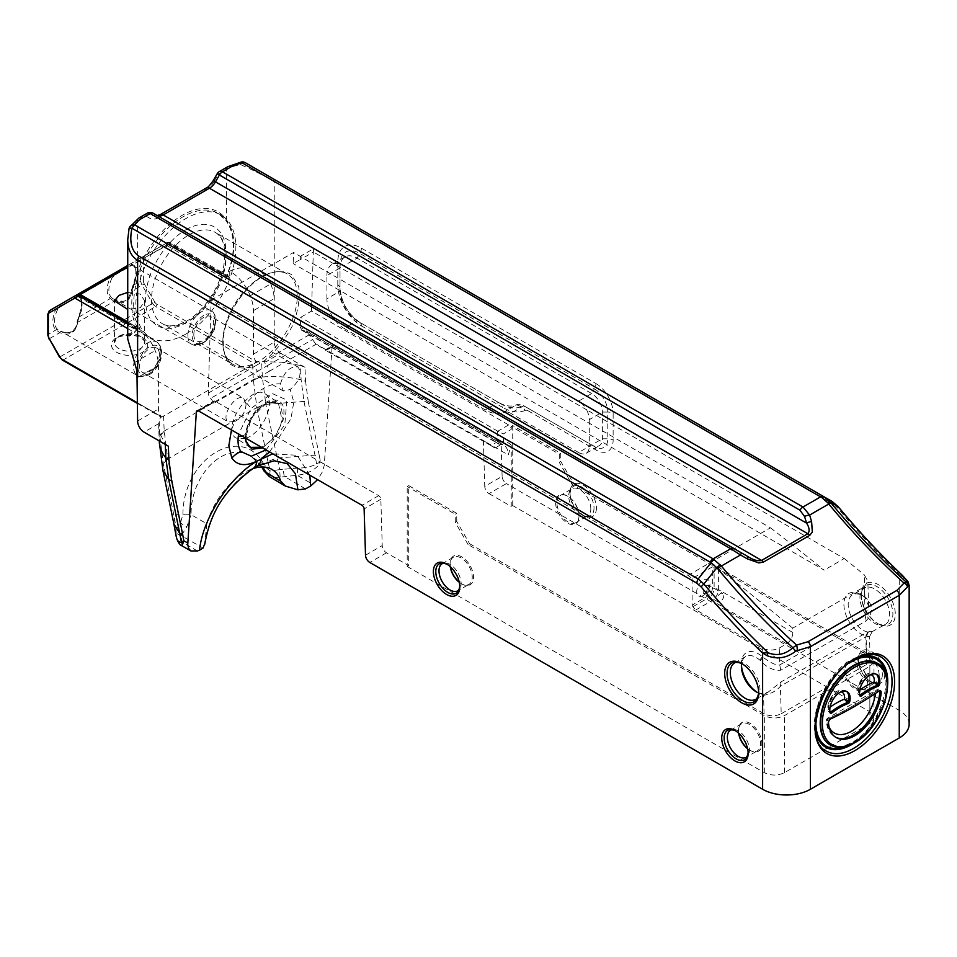 <?xml version="1.0" encoding="UTF-8"?>
<svg xmlns="http://www.w3.org/2000/svg" width="957" height="957" viewBox="0 0 957 957"><rect width="100%" height="100%" fill="white"/><g stroke="black" fill="none" stroke-linecap="round" stroke-linejoin="round"><path stroke-width="0.72" stroke-dasharray="4.79 3.59" d="M280.497 383.853C284.121 371.818 289.923 366.184 297.914 366.926C302.316 373.374 299.744 380.91 290.186 389.535L283.428 391.018L280.497 383.853C269.718 383.243 258.426 389.643 246.631 403.041L246.021 404.416C245.542 412.192 241.798 417.898 234.8 421.511L231.45 429.932M266.022 449.886L284.779 424.884L286.861 400.086L271.944 393.411L251.117 408.328L238.652 434.095M127.724 292.423L140.272 294.074L144.698 300.917L140.272 307.747L127.724 309.41M57.564 309.625A19.427 11.221 120 0 0 57.564 329.387L60.865 331.266C70.579 334.794 76.213 331.541 77.768 321.516L79.06 316.97A19.427 11.221 120 0 0 82.051 305.367A19.427 11.221 120 0 0 79.06 297.22L77.768 296.491L60.865 306.252L57.564 309.625L56.044 308.908L48.376 313.322L48.376 334.316A6.041 3.493 -120 0 0 49.632 338.527L60.159 356.77A6.041 3.493 -120 0 0 63.186 359.964L161.996 417.013L160.932 416.391L161.996 417.013L254.466 363.624L255.962 361.531L281.657 362.201L300.474 365.478L301.108 379.797L303.979 401.438L314.973 455.125L319.327 455.771L308.321 402L303.979 401.438L265.819 404.344L262.326 376.998C275.807 375.922 288.739 376.855 301.108 379.797L305.57 381.341L304.948 367.285L300.474 365.478M245.997 441.141L247.109 426.87L255.531 411.761L267.649 402.299L278.296 402.538L282.064 420.147C278.834 431.655 272.661 440.34 263.534 446.201L261.464 447.254M262.553 447.888L275.221 436.727L283.057 420.338L280.903 403.734L267.182 402.49L251.703 417.491L245.47 438.031M245.303 437.923L245.303 434.562C248.341 417.443 256.775 405.959 270.616 400.086C281.813 398.591 285.964 405.337 283.057 420.338L282.064 420.147M245.734 438.497L236.08 438.115C220.242 429.167 250.854 382.872 265.292 393.949C275.748 399.667 264.993 428.521 249.322 436.811L246.069 438.378M185.837 334.065A70.722 40.84 -60 0 1 150.476 337.57A70.722 40.84 -60 0 1 150.476 255.902A70.722 40.84 -60 0 1 221.199 215.062A70.722 40.84 -60 0 1 232.049 271.74A70.722 40.84 -60 0 1 185.837 334.065M287.232 273.941L215.205 232.348C223.615 237.324 226.438 248.676 223.675 266.417C217.945 294.05 197.034 317.533 182.943 322.868C174.425 326.516 167.583 326.804 162.451 323.729A52.755 30.457 120 0 0 203.111 309.601A52.755 30.457 120 0 0 226.139 256.5A52.755 30.457 120 0 0 215.205 232.348A52.755 30.457 120 0 0 188.828 234.967A52.755 30.457 120 0 0 154.364 281.454A52.755 30.457 120 0 0 162.451 323.729L232.575 364.21C218.866 356.542 219.751 328.49 234.477 304.398C248.999 280.186 273.738 265.902 287.232 273.941L287.291 273.965C294.11 278.212 297.412 286.059 297.208 297.543C296.909 319.901 278.487 350.334 258.557 361.375C248.341 367.093 239.681 368.038 232.587 364.222C223.412 356.686 220.696 345.633 224.428 331.062C227.85 316.181 235.015 302.579 245.925 290.282C252.839 282.793 259.933 277.482 267.206 274.336C275.329 271.034 282.028 270.915 287.291 273.977M723.743 595.649A4.833 2.787 -60 0 1 721.626 600.518A4.833 2.787 -60 0 1 717.906 601.809A4.833 2.787 -60 0 1 717.906 596.223A4.833 2.787 -60 0 1 722.738 593.436A4.833 2.787 -60 0 1 723.743 595.649M692.114 578.554L692.114 605.135L708.072 595.924A6.041 3.493 120 0 0 712.343 588.519L712.343 566.867L692.114 578.554A2525.906 1458.336 -120 0 0 688.035 575.408L211.126 300.067L208.267 393.112A4.833 2.787 60 0 0 210.624 398.375A4.833 2.787 -120 0 1 212.98 403.782L269.18 371.328A4.833 2.787 -120 0 0 266.836 365.921L257.589 371.256A4.833 2.787 60 0 1 259.945 376.663M508.657 424.944L497.831 431.2L503.358 433.928L511.229 429.394A3.625 2.093 60 0 0 508.657 424.944L311.492 311.109L300.63 317.377L300.319 327.402L301.467 330.105L306.551 331.313L315.463 343.635L325.787 350.418L332.079 346.793L324.279 465.21L322.342 471.968L317.616 479.672M309.506 334.663L264.467 360.669A4.833 2.787 -120 0 0 266.836 365.921L312.903 339.328M208.267 393.112L255.232 366.005C244.226 369.569 235.255 368.457 228.316 362.679C223.364 354.329 222.06 343.228 224.428 329.387C230.649 307.891 245.506 287.124 262.529 276.083C273.81 270.867 283.428 270.329 291.395 274.48L298.68 286.514C300.259 298.082 298.213 311.109 292.555 325.595C285.019 339.723 275.652 351.422 264.467 360.669L255.232 366.005A4.833 2.787 -120 0 0 257.589 371.256L210.624 398.375M692.114 605.135L693 606.678A6.041 3.493 -120 0 0 696.026 609.872L762.143 648.045C767.849 650.736 773.555 650.736 779.249 648.045L786.666 643.774C790.542 641.07 792.599 637.326 792.851 632.529L792.719 628.151L864.315 586.808L867.832 581.09L864.255 574.786L864.925 597.515A24.033 13.877 -120 0 0 860.917 594.644A24.033 13.877 -120 0 0 844.122 607.587A24.033 13.877 -120 0 0 866.073 635.95L869.482 636.692L870.164 659.385L866.623 654.564L572.107 484.529L559.271 462.303L560.778 461.441L560.778 453.307L512.725 425.566L511.229 426.427L559.271 454.168L559.271 462.303M758.602 693A21.018 12.13 -120 0 0 760.755 693.646L768.471 691.899L781.103 681.886L866.528 632.577C869.769 631.273 871.54 631.034 871.803 631.823C872.509 632.421 871.289 632.505 868.131 632.098L866.695 636.082C870.439 636.465 870.14 636.74 865.81 636.919L780.386 686.229C776.964 690.547 771.581 693.55 764.224 695.249L763.542 695.141A24.033 13.877 60 0 1 758.387 693.083A24.033 13.877 60 0 1 757.286 692.413M741.436 664.948A24.033 13.877 60 0 1 741.4 663.656A24.033 13.877 60 0 1 762.406 656.705L763.1 657.28C770.672 662.974 776.223 665.522 779.752 664.924L865.176 615.602L868.573 605.937L864.925 597.515L867.138 598.903C873.095 606.188 872.772 613.509 866.181 620.878L780.756 670.187C773.555 670.785 766.76 667.579 760.348 660.569L759.762 660.055A21.018 12.13 -120 0 0 745.742 656.502A21.018 12.13 -120 0 0 741.579 663.512M781.103 681.886L780.386 686.229L781.211 713.755C775.505 716.446 769.799 716.446 764.105 713.755L469.588 543.72L468.081 544.581L764.332 715.609C771.019 718.767 777.718 718.779 784.429 715.621L869.853 666.299L873.358 662.95L873.98 660.581L869.841 654.696L573.602 483.656L560.778 461.441M468.081 544.581L455.257 522.366L456.752 521.493L469.588 543.72M456.752 521.493L456.752 513.359L408.699 485.618L408.699 565.623L386.508 552.811A6.041 3.493 60 0 1 382.226 545.574L380.85 499.255A3.027 1.747 -120 0 0 378.721 495.642L215.205 401.246L198.482 410.9M198.326 410.816L213.076 402.299A3.027 1.747 60 0 1 213.698 401.091A3.027 1.747 60 0 1 215.205 401.246M213.076 402.299L212.98 403.782M311.492 311.109L311.623 306.754M311.683 304.745L313.406 248.784L300.366 256.309L300.271 259.514L293.213 263.582L293.56 252.481L211.126 300.067M573.602 483.656L572.107 484.529M781.211 713.755L866.623 664.445L870.164 659.385M455.257 522.366L455.257 514.22L456.752 513.359M559.271 454.168L560.778 453.307M408.699 485.618L407.203 486.479L455.257 514.22M489.027 493.621L511.229 506.432L511.229 445.184L508.227 454.922L483.393 440.579L484.756 486.383L502.126 476.359A6.041 3.493 -120 0 0 506.397 483.584L489.027 493.621A6.041 3.493 60 0 1 484.756 486.383M408.699 565.623L407.203 566.484L407.203 486.479M407.203 566.484L764.332 772.67C771.019 775.828 777.718 775.828 784.429 772.67L869.853 723.36L873.358 720.011L873.98 717.642L869.841 711.757L512.725 505.571L511.229 506.432M450.412 566.831A16.556 9.558 60 0 1 450.113 563.673A16.556 9.558 60 0 1 461.824 556.914A16.556 9.558 60 0 1 473.524 577.191A16.556 9.558 60 0 1 461.824 583.949A16.556 9.558 60 0 1 459.228 582.119M738.744 733.301A16.556 9.558 60 0 1 738.457 730.143A16.556 9.558 60 0 1 750.156 723.384A16.556 9.558 60 0 1 761.868 743.661A16.556 9.558 60 0 1 750.156 750.42A16.556 9.558 60 0 1 747.573 748.589M512.725 505.571L512.725 425.566M511.229 429.394L511.229 426.427M867.377 682.748A16.556 9.558 -120 0 0 855.678 662.471A16.556 9.558 -120 0 0 843.966 669.23A16.556 9.558 -120 0 0 855.678 689.507A16.556 9.558 -120 0 0 867.377 682.748L867.377 682.006A15.647 9.032 60 0 1 864.135 689.172A15.647 9.032 60 0 1 848.488 680.128A15.647 9.032 60 0 1 848.488 662.065A15.647 9.032 60 0 1 856.312 662.842A15.647 9.032 60 0 1 867.377 682.006M579.045 516.278A16.556 9.558 -120 0 0 567.334 496.001A16.556 9.558 -120 0 0 555.634 502.76A16.556 9.558 -120 0 0 567.334 523.024A16.556 9.558 -120 0 0 579.045 516.278L579.045 515.536A15.647 9.032 60 0 1 575.803 522.689A15.647 9.032 60 0 1 560.156 513.658A15.647 9.032 60 0 1 560.156 495.594A15.647 9.032 60 0 1 567.98 496.372A15.647 9.032 60 0 1 579.045 515.536M253.306 468.272A18.135 10.001 58.1 0 1 252.923 468.487L257.086 466.095M204.702 544.33L204.75 543.612C207.107 517.474 229.321 482.603 252.923 468.487M305.486 488.907L284.193 476.299L283.164 469.289L297.244 468.093C304.96 468.176 311.42 466.777 316.6 463.882L320.463 461.896L318.107 465.808C312.7 471.131 305.69 474.277 297.113 475.246L280.126 477.16L272.015 477.555L269.671 476.765M502.126 476.359L501.181 444.515L494.972 448.103L483.393 440.579L315.463 343.635M494.972 448.103L490.905 445.603L499.04 440.902A3.027 1.747 60 0 1 501.181 444.515M490.905 445.603L325.787 350.418M499.04 440.902L334.208 345.74L326.062 350.441M909.15 724.186A33.794 19.511 180 0 0 899.245 710.393L506.397 483.584M246.033 403.758L243.616 398.279C235.613 392.872 219.799 417.766 228.532 422.025L234.8 421.511M332.079 346.793A3.027 1.747 60 0 1 332.701 345.585A3.027 1.747 60 0 1 334.208 345.74M176.59 538.169A6.041 5.24 164.8 0 0 181.686 541.877L181.83 545.753M262.158 466.98L251.571 456.86C226.307 439.466 190.491 473.727 191.101 514.699L206.879 523.838A55.087 30.672 -58.3 0 1 247.361 470.964A55.087 30.672 -58.3 0 1 252.552 468.751M206.879 523.838L204.75 543.612M182.452 533.528A6.041 4.821 9.3 0 1 176.399 529.233L180.526 522.701L182.943 514.447A6.041 1.328 -178 0 1 191.101 514.699L186.842 526.721L181.304 535.705L181.686 541.877L197.441 550.969M297.244 468.093A6.041 1.017 -90.7 0 1 297.113 475.246L312.855 484.338M182.943 514.447C182.954 456.86 244.119 421.547 265.209 466.956L270.137 470.964L267.912 461.453L276.8 458.044L314.973 455.125L316.6 463.882A6.041 3.756 -134.7 0 1 318.107 465.808M176.184 536.387L176.1 531.099A6.041 5.347 -171.2 0 0 181.304 535.705L203.075 548.038M252.66 364.521L253.318 379.594L256.871 407.538L167.762 458.989L180.526 522.701A6.041 1.627 -148.7 0 0 186.842 526.721M265.209 466.956A6.041 3.385 -27.6 0 0 263.893 470.688M280.126 477.16L279.695 469.636L270.137 470.964A6.041 4.271 -79.2 0 0 272.015 477.555M176.1 531.099L175.681 525.166A15613.91 11088.292 -75.5 0 1 174.306 517.223L173.899 524.065M265.807 404.273A15.36 6.268 168.4 0 0 256.871 407.538L265.819 404.344L279.695 469.636L283.164 469.289M178.803 512.892L174.306 517.223L163.312 463.523L159.831 436.177L159.317 442.098L158.671 427.241L159.496 432.564L165.25 444.383M77.768 296.491L79.06 297.22L77.768 296.491A1.208 1.196 60 0 1 77.684 294.361L78.881 295.725A20.635 11.915 -60 0 1 78.881 316.707L77.684 322.33C75.782 332.845 69.801 336.302 59.741 332.701L56.044 329.89A20.635 11.915 -60 0 1 56.044 308.908L59.741 304.721L114.039 273.379L115.175 274.898L111.873 278.272L110.342 277.554L114.039 273.379L131.994 263.008L133.179 264.371A1.208 0.981 -48.9 0 0 133.238 265.771L133.238 265.771A1.208 0.981 -48.9 0 0 133.37 265.867L132.066 265.137L115.175 274.898M159.388 354.413A14.056 8.111 120 0 0 156.481 347.977A14.056 8.111 120 0 0 142.426 356.088A14.056 8.111 120 0 0 142.426 372.321A14.056 8.111 120 0 0 153.264 368.553A14.056 8.111 120 0 0 159.388 354.413M193.816 334.531A14.056 8.111 120 0 0 196.735 340.967A14.056 8.111 120 0 0 210.779 332.857A14.056 8.111 120 0 0 210.779 316.623A14.056 8.111 120 0 0 199.953 320.392A14.056 8.111 120 0 0 193.816 334.531M62.277 360.047A1.818 1.053 -60 0 0 63.186 359.964L155.644 306.575A6.041 3.493 60 0 1 152.618 303.381L142.091 285.15A6.041 3.493 60 0 1 140.846 280.939L133.179 285.365L131.994 290.988C130.08 301.491 124.099 304.948 114.039 301.347L110.342 298.548A1.208 0.981 131.1 0 1 111.873 298.034L115.175 299.912C124.877 303.441 130.511 300.199 132.066 290.162L133.37 285.629A19.427 11.221 120 0 0 133.37 265.867L132.066 265.137L133.37 265.867M79.06 297.22A1.208 0.981 131.1 0 1 78.881 295.725L110.342 277.554A20.635 11.915 -60 0 0 110.342 298.548L79.06 316.97M60.865 306.252L59.741 304.721L49.632 310.558A6.041 3.493 -120 0 0 48.376 313.322A1.818 1.053 0 0 0 47.85 314.063M57.564 329.387A1.208 0.981 -48.9 0 0 56.044 329.89L48.376 334.316A1.818 1.053 0 0 0 47.85 335.058M60.865 331.266L59.741 332.701L48.974 338.922M77.768 321.516L77.086 321.851L77.684 322.33L114.039 301.347L115.175 299.912M163.551 415.972L164.209 431.045L167.762 458.989A15.36 6.268 -11.6 0 0 163.3 463.451M167.786 459.061L163.312 463.523L162.941 470.509M158.671 427.241L159.149 420.817L160.932 416.343A9.068 5.24 60 0 1 158.419 409.01L158.419 365.49A30.229 17.453 -120 0 0 155.19 350.597A32.933 19.008 60 0 0 134.722 326.098L127.724 338.922M137.617 402.933L160.932 416.343M168.324 446.153L165.214 443.57M304.948 367.285L280.652 353.253L265.914 361.77M250.22 295.737L270.795 283.858C264.383 267.601 242.48 264.18 229.752 271.238A32.933 19.008 60 0 1 250.22 295.737A30.229 17.453 60 0 1 253.438 310.63L253.438 354.15A9.068 5.24 -120 0 0 255.962 361.483L156.924 304.35A1.818 1.053 120 0 1 155.644 306.575L254.466 363.624M253.438 354.15L274.24 342.139A9.068 5.24 -120 0 0 280.652 353.253M133.37 285.629L133.179 285.365A20.635 11.915 -60 0 0 133.179 264.371L140.846 259.945A1.818 1.053 180 0 1 143.406 259.945L143.406 280.939A1.818 1.053 180 0 0 140.846 280.939L140.846 259.945A6.041 3.493 60 0 1 142.091 257.182L131.994 263.008A1.208 1.196 -120 0 0 132.066 265.137M143.406 280.939A4.235 2.44 -120 0 0 144.28 283.882L131.994 290.988L131.396 290.497L132.066 290.162M167.977 243.114A3.027 1.842 97.4 0 0 166.733 245.614L167.355 245.829A3.027 1.747 -60 0 1 169.198 243.58L166.099 243.317L166.733 245.614L127.724 267.039M127.724 265.472L167.678 242.408A6.041 3.493 60 0 1 167.714 242.384L169.891 243.222A1.818 1.483 61 0 0 167.714 242.384L167.678 242.408A1.818 1.483 -120 0 1 169.868 243.234L144.28 258.007A4.235 2.44 -120 0 0 143.406 259.945M167.355 245.829L225.792 279.564L225.972 277.721C228.627 270.448 233.903 258.067 233.364 242.683C232.563 233.903 230.206 226.689 226.307 221.019A1.208 0.945 -33.8 0 0 226.57 221.258A70.722 40.84 120 0 0 218.256 213.363A70.722 40.84 120 0 0 172.308 224.285M229.752 271.238L229.752 277.781L229.058 276.358L227.431 276.441A33.794 19.511 0 0 0 226.761 276.812L231.379 262.816C235.984 245.112 234.333 230.793 226.45 219.847A1.208 0.945 -33.8 0 0 226.307 221.019L218.256 213.363L221.199 215.062M348.324 325.894L357.117 320.822L501.061 403.926A42.228 24.38 -120 0 0 521.051 406.605A11.52 6.651 60 0 1 526.506 407.335L591.677 444.957A15.121 8.733 -120 0 0 599.238 445.711A15.121 8.733 -120 0 0 602.372 438.785L602.372 412.06A15.121 8.733 -120 0 0 591.677 393.542L357.117 258.115A24.188 13.96 -120 0 0 345.022 256.919A24.188 13.96 -120 0 0 340.01 267.996L340.01 291.203A24.188 13.96 -120 0 0 357.117 320.822L498.346 402.359A38.4 22.167 -120 0 0 516.517 404.787A15.36 8.864 60 0 1 523.79 405.768L510.691 413.328A15.36 8.864 -120 0 0 503.418 412.359A38.4 22.167 60 0 1 485.247 409.919L344.018 328.383L346.554 326.923M127.724 321.887L139.363 328.598L137.318 328.442A33.794 19.511 180 0 0 136.684 328.837L134.722 332.641L134.722 326.098M80.388 294.624L81.273 295.067A3.027 1.747 -60 0 1 81.584 295.354L81.058 295.079A3.027 2.404 112.8 0 0 80.902 294.935M150.476 337.57L78.486 296L81.058 295.079L79.79 294.481M830.329 712.355L828.63 708.276L827.972 710.884L830.15 712.857M860.056 695.189L858.357 691.11L857.699 693.717L859.876 695.691M497.831 431.2A4.235 2.44 180 0 1 497.365 430.973L300.63 317.377M270.795 283.858L273.535 292.005L274.24 298.62L253.438 310.63M879.758 690.739A3.027 1.747 120 0 0 879.256 690.117A3.027 1.747 120 0 0 877.545 690.404A360.394 208.076 -60 0 1 829.552 718.109A3.027 1.902 -115.1 0 0 828.068 717.941A3.027 1.902 -115.1 0 0 827.207 719.449A3.027 1.878 -4.1 0 0 826.334 720.896A3.027 1.878 -4.1 0 0 827.219 722.104A37.359 21.568 120 0 0 834.875 736.818A37.359 21.568 120 0 0 835.521 737.177M878.658 691.253A3.027 1.603 3.8 0 0 875.607 691.504A3.027 1.579 55.5 0 1 876.038 690.248A3.027 1.579 55.5 0 1 877.545 690.404L878.825 691.133M830.832 718.851L829.552 718.109A3.027 1.747 120 0 0 827.219 722.104L828.499 722.846M868.131 632.098L867.556 631.991A21.018 12.13 60 0 1 850.354 614.633A21.018 12.13 60 0 1 852.543 594.847A21.018 12.13 60 0 1 863.047 595.888A21.018 12.13 60 0 1 866.563 598.388M459.264 582.287A15.647 9.032 -120 0 0 461.178 583.579A15.647 9.032 -120 0 0 469.002 584.356A15.647 9.032 -120 0 0 472.244 577.191A15.647 9.032 -120 0 0 465.413 561.448A15.647 9.032 -120 0 0 453.355 557.249A15.647 9.032 -120 0 0 450.113 564.415A15.647 9.032 -120 0 0 450.28 566.723M747.608 748.757A15.647 9.032 -120 0 0 749.522 750.049A15.647 9.032 -120 0 0 757.346 750.826A15.647 9.032 -120 0 0 760.588 743.661A15.647 9.032 -120 0 0 753.757 727.918A15.647 9.032 -120 0 0 741.699 723.719A15.647 9.032 -120 0 0 738.457 730.885A15.647 9.032 -120 0 0 738.625 733.194M748.135 753.315L748.135 751.939A16.975 9.797 -120 0 0 736.136 731.148A16.975 9.797 -120 0 0 735.55 730.825L734.928 730.454M884.758 674.434A18.673 10.778 60 0 1 871.552 682.066A18.673 10.778 60 0 1 858.357 659.194A18.673 10.778 60 0 1 871.552 651.573A18.673 10.778 60 0 1 884.758 674.434M74.873 295.988L78.498 295.988L80.209 294.553M142.091 257.182L167.678 242.408L142.091 257.182A1.818 1.483 -120 0 1 144.28 258.007M274.24 342.139L274.24 181.435C264.587 175.932 253.378 170.334 240.626 164.628A33.794 19.511 0 0 0 226.45 169.521L218.16 174.306L214.224 181.124L213.267 180.574M596.414 507.964A18.673 10.778 60 0 1 583.22 515.596A18.673 10.778 60 0 1 570.013 492.723A18.673 10.778 60 0 1 583.22 485.103A18.673 10.778 60 0 1 596.414 507.964M459.791 586.844L459.791 585.457A16.975 9.797 -120 0 0 447.792 564.678A16.975 9.797 -120 0 0 447.206 564.355M758.662 692.928L758.662 691.552A22.346 12.896 -120 0 0 742.859 664.182A22.346 12.896 -120 0 0 742.273 663.859L741.663 663.488M300.366 256.309L300.366 259.562L313.406 252.038L313.406 248.784M578.578 401.115L344.018 265.687A24.188 13.96 -120 0 0 333.658 263.737L586.485 409.704A15.121 8.733 -120 0 0 578.578 401.115L591.677 393.542L594.393 388.853L359.832 253.426A28.016 16.173 -120 0 0 340.01 264.862L340.01 288.069A28.016 16.173 -120 0 0 359.832 322.389L359.832 322.389A7.56 4.366 120 0 1 361.387 325.847A33.363 19.26 60 0 1 337.797 284.983A7.56 4.366 180 0 1 340.01 288.069C341.35 302.556 347.953 313.992 359.832 322.389L357.117 320.822L359.832 322.389M748.266 556.795L153.216 213.255A6.041 4.941 -60 0 0 145.907 216.019A6.041 3.493 60 0 1 147.163 213.255M217.203 173.743L218.16 174.306A6.041 3.493 -120 0 1 219.416 171.53M241.331 162.008A6.041 1.424 -99.8 0 0 240.626 164.628A6.041 3.373 -60 0 1 245.387 162.738L832.255 501.552A6.041 3.493 120 0 1 833.511 504.327L274.24 181.435A6.041 3.493 -60 0 0 272.984 178.672M129.578 227.204A6.041 4.725 -152.5 0 0 129.147 228.986A6.041 1.244 12.7 0 1 129.039 228.687M838.272 506.875A6.041 1.412 -39.8 0 1 837.818 508.071L833.511 504.327M909.15 585.517L903.025 577.227L899.245 574.2L902.272 575.336M214.224 181.124A18.135 10.479 -60 0 1 205.157 190.706L158.922 217.395A18.135 10.479 -60 0 1 149.854 218.292L145.907 216.019L137.617 220.804A33.794 19.511 0 0 0 129.147 228.986L127.748 238.616M137.569 328.311L133.513 319.291C130.212 306.192 131.576 290.138 137.617 271.142L139.22 271.68C133.478 290.342 132.198 306.168 135.392 319.16L140.021 329.088L81.584 295.354M903.025 577.227A4.534 2.656 135.4 0 0 902.547 575.552M688.035 575.408L770.457 527.821L293.56 252.481M770.457 527.821A2525.906 1458.336 60 0 1 824.168 570.133L293.213 263.582M337.797 284.983L337.797 261.775A33.363 19.26 60 0 1 361.387 248.162L595.96 383.578A7.56 4.366 -60 0 1 594.393 388.853A18.949 10.946 -120 0 1 607.791 412.06A7.56 4.366 180 0 1 613.138 413.34L613.138 440.064A24.296 14.032 60 0 1 595.96 449.981L528.073 410.792A7.56 4.366 120 0 0 526.506 407.335L594.393 446.524A18.949 10.946 -120 0 0 607.791 438.785L607.791 412.06L602.372 412.06L589.273 419.621A15.121 8.733 -120 0 0 586.485 409.704L844.253 558.529L824.168 570.133M345.022 256.919L331.923 264.491A24.188 13.96 -120 0 1 333.658 263.737L313.406 252.038M589.273 419.621L589.273 446.357L602.372 438.785L607.791 438.785A7.56 4.366 0 0 1 613.138 440.064M523.79 405.768L594.393 446.524L591.677 444.957L578.578 452.529A15.121 8.733 -120 0 0 586.139 453.271A15.121 8.733 -120 0 0 589.273 446.357M578.578 452.529L510.691 413.328M340.01 288.069L340.01 291.203L326.911 298.763A24.188 13.96 -120 0 0 332.665 316.863M335.058 320.284A24.188 13.96 -120 0 0 344.018 328.383M326.911 298.763L326.911 275.556L340.01 267.996L340.01 264.862A7.56 4.366 180 0 0 337.797 261.775M331.923 264.491A24.188 13.96 -120 0 0 326.911 275.556M489.553 407.443L498.346 402.359L501.061 403.926A7.56 4.366 120 0 1 502.616 407.383L361.387 325.847M792.719 628.151A2525.906 1458.336 -120 0 0 718.396 568.661L712.343 566.867M844.253 558.529A2525.906 1458.336 60 0 1 864.255 574.786M871.803 631.823L885.333 624.442A21.018 12.13 -120 0 0 889.675 614.825A21.018 12.13 -120 0 0 874.818 589.081A21.018 12.13 -120 0 0 864.315 588.041A21.018 12.13 -120 0 0 864.315 612.313A21.018 12.13 -120 0 0 885.333 624.442C885.727 625.782 877.653 624.335 877.091 623.174A22.346 12.896 60 0 1 861.288 595.816A22.346 12.896 60 0 1 877.091 586.689A22.346 12.896 60 0 1 892.893 614.059A22.346 12.896 60 0 1 877.091 623.174L878.287 623.868A24.033 13.877 60 0 1 861.288 594.429A24.033 13.877 60 0 1 878.287 584.619A24.033 13.877 60 0 1 895.285 614.059A24.033 13.877 60 0 1 878.287 623.868M225.792 279.564L231.151 263.905C235.637 246.439 234.106 232.228 226.57 221.258M246.631 403.041L251.105 408.34M142.402 337.498A18.135 10.467 180 0 1 134.279 355.023A18.135 10.467 180 0 1 112.053 342.199A18.135 10.467 180 0 1 142.402 337.498M140.272 336.266A15.121 8.733 0 0 0 123.788 334.376A15.121 8.733 0 0 0 114.457 342.439A15.121 8.733 0 0 0 129.578 351.171A15.121 8.733 0 0 0 144.698 342.439A15.121 8.733 0 0 0 140.272 336.266M245.303 434.562A16.628 9.522 -176.2 0 1 241.846 435.937M269.635 451.979L290.976 418.735L293.799 401.904L290.174 389.547M185.837 229.776A56.989 32.909 -60 0 1 220.732 279.432A56.989 32.909 -60 0 1 150.943 319.734A56.989 32.909 -60 0 1 185.837 229.776M703.359 595.481A9.379 5.407 -60 0 1 697.617 587.311A9.379 5.407 -60 0 1 709.089 580.684A9.379 5.407 -60 0 1 703.359 595.481M706.565 593.627A4.833 2.787 120 0 0 709.986 587.706A4.833 2.787 120 0 0 708.981 585.493A4.833 2.787 120 0 0 704.137 588.28A4.833 2.787 120 0 0 704.137 593.866A4.833 2.787 120 0 0 706.565 593.627M269.18 371.328L316.265 344.149M759.762 660.055L762.406 656.705L762.143 648.045M764.105 713.755L763.542 695.141L760.755 693.646M378.721 495.642L361.997 505.296M764.332 772.67L764.332 715.609M867.556 631.991L866.073 635.95L866.623 654.564M866.623 664.445L865.81 636.919L866.528 632.577M511.229 445.184A25.444 14.69 120 0 0 504.076 442.086A1.818 1.053 -60 0 1 503.358 441.165L503.358 433.928M869.841 711.757L869.841 654.696M869.853 723.36L869.853 666.299M784.429 772.67L784.429 715.621M380.85 499.255L364.127 508.921M365.502 555.227L382.226 545.574M386.508 552.811L369.785 562.465M309.781 475.151L297.137 455.293L272.793 453.797M319.327 455.771L320.463 461.896L324.375 464.157M256.895 407.61L267.912 461.453M161.051 350.98A19.427 11.221 -60 0 1 147.318 374.773A19.427 11.221 -60 0 1 137.605 375.742A19.427 11.221 -60 0 1 137.605 353.3A19.427 11.221 -60 0 1 157.032 342.092A19.427 11.221 -60 0 1 161.051 350.98M149.459 373.541A16.401 9.474 120 0 0 159.508 347.654A16.401 9.474 120 0 0 139.411 359.246A16.401 9.474 120 0 0 149.459 373.541M203.757 315.403A16.401 9.474 120 0 0 193.709 341.29A16.401 9.474 120 0 0 213.806 329.698A16.401 9.474 120 0 0 203.757 315.403M187.883 335.488A19.427 11.221 -60 0 1 201.616 311.695A19.427 11.221 -60 0 1 211.33 310.738A19.427 11.221 -60 0 1 211.33 333.168A19.427 11.221 -60 0 1 191.902 344.388A19.427 11.221 -60 0 1 187.883 335.488M111.873 278.272A19.427 11.221 120 0 0 108.883 289.887A19.427 11.221 120 0 0 111.873 298.034M164.221 431.117L159.831 436.177L159.149 420.817M253.33 379.678L262.326 376.926A15.36 8.386 177.5 0 0 253.318 379.594L164.209 431.045A15.36 8.386 -2.5 0 0 159.819 436.105M144.28 283.882L154.819 302.125L59.501 357.152M158.778 423.616L144.029 432.133M137.617 421.02L158.419 409.01M308.321 402L305.57 381.341M262.326 376.926L261.656 361.626M154.819 302.125A4.235 2.44 -120 0 0 156.924 304.35M229.752 277.781L169.891 243.222L169.198 243.58L226.761 276.812M227.431 276.441L169.856 243.198A4.235 2.44 -120 0 0 169.868 243.234M498.346 402.359L501.061 403.926M485.247 409.919L487.783 408.46M127.724 322.904L137.318 328.442M136.684 328.837L127.724 323.669M127.724 328.598L134.722 332.641M134.614 362.476L155.19 350.597M158.419 365.49L137.617 377.501M846.478 691.361A14.379 8.302 120 0 0 845.868 690.942A14.379 8.302 120 0 0 833.595 696.17A14.379 8.302 120 0 0 828.87 712.116A1.818 1.053 120 0 0 829.193 712.594A1.818 1.053 120 0 0 830.066 712.522M876.217 674.195A14.379 8.302 120 0 0 875.607 673.776A14.379 8.302 120 0 0 863.322 679.003A14.379 8.302 120 0 0 858.596 694.961A1.818 1.053 120 0 0 858.931 695.428A1.818 1.053 120 0 0 859.793 695.356M830.054 707.211A71.32 41.175 120 0 0 828.63 708.276A11.352 6.555 -60 0 1 832.171 696.911A11.352 6.555 -60 0 1 840.976 691.875M859.793 690.045A71.32 41.175 120 0 0 858.357 691.11A11.352 6.555 -60 0 1 861.898 679.757A11.352 6.555 -60 0 1 870.703 674.709M497.365 430.973L497.365 441.165L300.319 327.402M503.358 441.165A4.235 2.44 0 0 1 497.365 441.165A6.041 3.493 120 0 0 498.621 443.94A6.041 3.493 120 0 0 499.781 444.227A21.21 12.25 -60 0 1 503.837 445.208A21.21 12.25 -60 0 1 508.227 454.922M302.591 330.38L499.781 444.227A4.235 3.266 -91 0 0 501.157 444.586A4.235 3.266 -91 0 0 504.076 442.086M829.193 727.368A34.332 19.822 -60 0 1 827.207 719.449A363.421 209.822 120 0 0 875.607 691.504A34.332 19.822 -60 0 1 875.428 693.442M764.224 695.249L761.329 693.753M453.355 557.249L442.242 563.673A15.647 9.032 60 0 1 454.288 567.86A15.647 9.032 60 0 1 461.118 583.614A15.647 9.032 60 0 1 457.877 590.768L469.002 584.356M741.699 723.719L730.574 730.143A15.647 9.032 60 0 1 742.632 734.33A15.647 9.032 60 0 1 749.463 750.085A15.647 9.032 60 0 1 746.221 757.25L757.346 750.826M748.123 752.597A16.975 9.797 -120 0 0 748.135 751.939L748.123 752.585M590.816 508.729A15.647 9.032 -120 0 0 579.751 489.577A15.647 9.032 -120 0 0 571.927 488.8A15.647 9.032 -120 0 0 571.927 506.863A15.647 9.032 -120 0 0 587.574 515.895A15.647 9.032 -120 0 0 590.816 508.729M879.148 675.211A15.647 9.032 -120 0 0 868.095 656.047A15.647 9.032 -120 0 0 860.271 655.27A15.647 9.032 -120 0 0 860.271 673.333A15.647 9.032 -120 0 0 875.906 682.365A15.647 9.032 -120 0 0 879.148 675.211M882.354 674.434A16.975 9.797 60 0 1 870.356 681.372A16.975 9.797 60 0 1 858.357 660.581A16.975 9.797 60 0 1 870.356 653.655A16.975 9.797 60 0 1 882.354 674.434M594.022 507.964A16.975 9.797 60 0 1 582.012 514.902A16.975 9.797 60 0 1 570.013 494.111A16.975 9.797 60 0 1 582.012 487.173A16.975 9.797 60 0 1 594.022 507.964M459.779 586.127A16.975 9.797 -120 0 0 459.791 585.457L459.779 586.115M745.742 656.502L734.629 662.926A21.018 12.13 60 0 1 750.814 668.548A21.018 12.13 60 0 1 759.99 689.698A21.018 12.13 60 0 1 755.635 699.316L768.483 691.899M758.65 692.222A22.346 12.896 -120 0 0 758.662 691.552L758.65 692.21M866.181 620.878L865.176 615.602L864.315 586.808M865.571 598.125L867.138 598.903M780.756 670.187L779.752 664.924L779.249 648.045M760.348 660.569L763.1 657.28M259.837 363.564L258.557 361.375M830.389 745.072A47.168 27.227 120 0 0 853.979 742.728A47.168 27.227 120 0 0 884.782 701.17A47.168 27.227 120 0 0 877.557 663.38M877.342 663.249A47.168 27.227 -60 0 1 884.304 701.122A47.168 27.227 -60 0 1 853.548 742.488A47.168 27.227 -60 0 1 830.186 744.941M361.387 248.162A7.56 4.366 -60 0 1 359.832 253.426L357.117 258.115L344.018 265.687M157.163 215.54A12.094 6.986 120 0 1 157.151 215.528A6.041 4.941 -60 0 0 149.854 218.292M158.922 217.395A6.041 3.493 60 0 1 160.178 214.631M206.401 187.931A6.041 3.493 -120 0 0 205.157 190.706M138.873 218.04A6.041 3.493 -120 0 0 137.617 220.804L137.617 271.142A71.931 41.534 -60 0 1 169.317 224.596M227.706 166.745A6.041 3.493 -120 0 0 226.45 169.521L226.45 219.847A71.931 41.534 -60 0 0 170.741 223.376M899.245 710.393L899.245 574.2A541.901 312.867 60 0 1 837.818 508.071M853.548 659.54A54.417 31.425 120 0 0 817.996 707.498A54.417 31.425 120 0 0 826.334 751.101C800.471 738.29 819.395 676.563 852.041 659.385C865.618 653.105 875.188 652.255 880.763 656.849A54.417 31.425 120 0 0 853.548 659.54M845.27 746.639A50.183 28.973 120 0 0 851.407 743.721A50.183 28.973 120 0 0 886.361 675.475M848.763 663.404A50.183 28.973 120 0 0 816.022 720.119M815.866 732.033A51.403 29.679 -60 0 1 851.407 660.773A51.403 29.679 -60 0 1 859.003 657.315M887.677 684.614A51.403 29.679 -60 0 1 853.847 743.206M528.073 410.792A6.185 3.565 -120 0 0 525.142 410.397A7.56 6.161 65.1 0 0 521.051 406.605L516.517 404.787L503.418 412.359M525.142 410.397A47.575 27.466 60 0 1 502.616 407.383M595.96 449.981A7.56 4.366 120 0 0 594.393 446.524M595.96 383.578A24.296 14.032 60 0 1 613.138 413.34M170.872 225.493A70.722 40.84 120 0 0 139.22 271.68M693 606.678L708.958 597.467L708.072 595.924M718.396 568.661L718.396 589.548A9.068 5.24 -60 0 1 711.984 600.649A6.041 3.493 60 0 1 708.958 597.467A7.297 4.211 120 0 0 714.125 588.519L712.343 588.519M792.851 632.529L718.396 589.548A6.041 3.493 0 0 0 714.125 588.519L714.125 567.046M786.666 643.774L711.984 600.649L696.026 609.872M144.698 300.917L144.698 342.439C145.548 342.104 144.28 340.513 140.894 337.654L134.088 335.357C123.046 335.452 117.34 336.505 116.981 338.503L114.457 342.439L114.457 300.917M265.292 393.949L278.284 402.55L274.3 401.222L270.125 401.665L265.819 403.411L257.792 409.728L253.234 415.374L247.564 426.463L245.71 438.162M250.064 447.362L236.08 438.115M717.906 601.809L703.574 593.699L704.292 593.4C705.453 593.196 706.852 591.127 708.491 587.179L708.551 585.086L722.738 593.436M873.98 660.581L873.98 717.642M284.516 485.558L285.318 486.036M196.975 410.744L213.698 401.091M325.141 349.951L332.701 345.585M247.361 470.964L258.175 465.533M272.326 469.672L251.571 456.86M251.691 456.908L254.789 459.133L261.716 466.992M148.825 374.929C156.517 371.137 168.54 353.384 157.032 342.092L78.941 297.125C82.529 299.242 82.434 305.762 78.653 316.671L77.086 321.851C77.074 327.808 71.141 336.146 60.829 331.242L137.605 375.742C137.497 377.369 141.229 377.094 148.825 374.929M113.153 298.919L122.269 301.276C126.145 301.718 129.183 298.129 131.396 290.497L132.951 285.318C136.731 274.408 136.827 267.9 133.238 265.771L213.052 312.042L215.612 316.372L216.174 319.243L214.452 329.627L208.447 339.245L200.575 344.783L191.902 344.388L113.129 298.907M297.914 366.926L210.779 316.623M283.428 391.018L196.735 340.967M142.426 372.321L228.532 422.025M156.481 347.977L243.616 398.279M137.617 403.543L161.255 417.192M229.034 276.346L170.167 242.36L167.726 242.372M830.485 713.336L827.984 710.919M857.711 693.753L860.211 696.17M847.16 691.684L845.868 690.942C839.947 689.387 835.581 690.81 832.793 695.201L830.449 698.502C829.922 700.177 827.338 701.517 827.961 710.884M876.887 674.518L875.607 673.776C869.674 672.233 865.319 673.644 862.532 678.046L860.176 681.336C859.649 683.011 857.065 684.351 857.687 693.717M301.479 330.117L498.621 443.94L501.157 444.586L503.837 445.208L306.527 331.301M880.536 690.858L879.256 690.117A3.027 3.027 0 0 0 876.038 690.248L828.068 717.941A3.027 3.027 0 0 0 826.334 720.896C826.92 728.385 829.767 733.696 834.875 736.818L836.155 737.56M461.178 583.579L461.824 583.949M450.113 564.415L450.113 563.673M856.312 662.842L855.678 662.471M567.98 496.372L567.334 496.001M570.013 492.723L570.013 494.111C570.169 491.467 570.803 489.697 571.927 488.8L560.156 495.594M583.22 515.596L582.012 514.902C584.38 516.086 586.222 516.421 587.574 515.895L575.803 522.689M858.357 659.194L858.357 660.581C858.501 657.938 859.147 656.167 860.271 655.27L848.488 662.065M871.552 682.066L870.356 681.372C872.712 682.556 874.566 682.891 875.906 682.365L864.135 689.172M749.522 750.049L750.156 750.42M738.457 730.885L738.457 730.143M446.596 563.984L447.218 564.367M756.257 691.851L758.387 693.083M741.4 666.12L741.4 663.656M868.573 605.937L867.843 581.09M829.97 744.821C835.569 748.099 842.926 747.273 852.041 742.333C881.313 727.739 896.841 670.498 877.126 663.129M586.139 453.271L599.238 445.711M871.947 632.122L869.482 636.692M861.288 594.429L861.288 595.816C860.57 594.74 863.346 587.024 864.315 588.041L852.543 594.847M863.047 595.888L860.917 594.644"/><path stroke-width="1.44" d="M238.281 436.679C237.575 442.804 238.437 447.732 240.853 451.477L251.32 456.202L266.022 449.886M238.652 434.095L238.257 436.655A16.628 9.522 -176.2 0 0 241.846 435.937M127.724 309.41L114.457 300.917L118.895 295.414L127.724 292.423M261.464 447.254L250.124 447.374L246.152 441.715M245.47 438.031L246.009 441.907L251.99 449.204L262.553 447.888M245.71 438.162L246.009 441.907L245.303 437.923M272.793 453.797L256.608 461.286A18.135 10.001 58.1 0 1 253.378 468.236A18.135 10.001 58.1 0 1 253.306 468.272M757.286 692.413A24.033 13.877 60 0 1 741.436 664.948M311.623 306.754L311.683 304.745M231.45 429.932L228.819 445.902L231.857 458.092C237.085 465.521 245.327 466.573 256.608 461.274C228.843 477.902 202.645 518.766 199.535 550.167L197.441 550.969L190.85 550.957L188.625 548.493L187.739 544.593L196.352 411.953A3.027 1.747 -120 0 1 196.975 410.744A3.027 1.747 -120 0 1 198.482 410.9L361.997 505.296A3.027 1.747 -120 0 1 364.127 508.921L365.502 555.227A6.041 3.493 60 0 0 369.785 562.465L762.621 789.274A33.794 19.511 180 0 0 810.412 789.274L810.412 646.621L899.245 595.326L907.439 586.94A4.534 3.158 -154.3 0 0 904.018 583.064L896.9 590.409L808.067 641.704L796.583 645.09L792.91 647.745C785.111 654.54 776.857 656.215 768.16 652.758L762.621 653.069L767.131 655.689C777.228 659.648 786.774 658.129 795.793 651.107L810.412 646.621A4.534 2.62 -120 0 0 808.067 641.704M459.228 582.119A16.556 9.558 60 0 1 450.412 566.831M747.573 748.589A16.556 9.558 60 0 1 738.744 733.301M257.086 466.095L274.216 460.772L287.22 463.667L295.45 473.835L297.902 489.828L305.486 488.895L310.702 485.977L309.781 475.151M269.635 451.979L261.237 458.606A18.135 10.934 61.9 0 1 256.966 466.155A18.135 10.934 61.9 0 1 256.823 466.226M199.535 550.167L203.075 548.038L204.75 543.612M317.616 479.672L310.702 485.977M269.671 476.765L262.158 466.98M252.552 468.751A55.087 30.672 -58.3 0 1 272.326 469.672A55.087 30.672 -58.3 0 1 280.748 481.192L265.221 471.909A6.041 3.385 -27.6 0 1 263.976 470.868L269.24 476.526L285.318 486.036L297.902 489.828M280.748 481.192L285.306 486.048M909.15 585.517L909.15 724.186A33.794 19.511 180 0 1 899.245 737.979L810.412 789.274M182.727 543.971L183.84 540.777L181.34 541.985A6.041 5.575 29.1 0 0 182.727 543.971L181.77 545.729C180.048 545.346 178.325 542.822 176.59 538.169A6.041 5.24 164.8 0 1 176.507 537.798L176.59 538.169M176.184 536.387L173.875 523.957L179.713 533.216L181.34 541.985C179.282 543.062 177.667 541.674 176.507 537.798M179.713 533.216L182.703 534.652L171.698 480.881L168.731 479.517L179.713 533.216M173.923 524.185L162.941 470.521L168.731 479.517L165.848 457.889C161.781 452.912 159.604 447.661 159.329 442.134L159.269 440.926M171.698 480.881L168.946 460.209L165.848 457.889L165.25 444.383M127.748 238.616L127.724 338.922L136.935 370.873L137.617 421.02A9.068 5.24 60 0 0 144.029 432.133L168.324 446.153L168.946 460.209M137.617 402.933L61.906 359.222A4.235 2.44 60 0 1 59.789 356.985L49.262 338.754A4.235 2.44 60 0 1 48.376 335.799L48.376 314.805A4.235 2.44 60 0 1 49.262 312.867L74.849 298.094A4.235 2.44 60 0 1 74.861 298.082L79.096 295.593L75.256 295.773A1.818 1.483 61 0 0 74.861 298.082L127.724 328.598M78.641 294.696L79.754 295.211A3.027 1.747 -60 0 1 81.261 295.067A3.027 1.747 -60 0 1 81.273 295.067L80.388 294.624A3.027 2.404 112.8 0 0 78.641 294.696L76.811 294.864L49.632 310.558A1.818 1.483 60 0 0 49.262 312.867M80.902 294.935A3.027 2.404 112.8 0 0 80.388 294.624L76.799 294.876L127.724 265.472M79.79 294.481L77.027 294.756M849.78 701.529L844.457 699.136L848.321 703.443A1.818 1.053 120 0 0 849.78 701.529A14.379 8.302 -60 0 0 847.16 691.684A14.379 8.302 -60 0 0 834.875 696.911A14.379 8.302 -60 0 0 830.15 712.857A1.818 1.053 120 0 0 830.485 713.336A1.818 1.053 120 0 0 831.609 713.085L829.982 712.104M848.321 703.443A68.306 39.44 120 0 0 831.609 713.085M878.048 686.277A1.818 1.053 120 0 0 879.507 684.363L874.196 681.97L878.048 686.277A68.306 39.44 120 0 0 861.336 695.93L859.709 694.938M879.507 684.363A14.379 8.302 -60 0 0 876.887 674.518A14.379 8.302 -60 0 0 864.602 679.745A14.379 8.302 -60 0 0 859.876 695.691A1.818 1.053 120 0 0 860.211 696.17A1.818 1.053 120 0 0 861.336 695.93M830.832 718.851A360.394 208.076 120 0 0 878.825 691.133A3.027 1.747 120 0 1 880.536 690.858A3.027 1.747 120 0 1 881.158 692.449A37.359 21.568 -60 0 1 863.956 728.564A37.359 21.568 -60 0 1 836.155 737.56A37.359 21.568 -60 0 1 828.499 722.846A3.027 1.747 120 0 1 830.832 718.851M835.521 737.177A37.359 21.568 120 0 0 863.094 727.392A37.359 21.568 120 0 0 879.878 691.708A3.027 1.747 120 0 0 879.758 690.739M881.158 692.449L879.878 691.708A3.027 1.603 3.8 0 0 878.658 691.253M450.28 566.723A15.647 9.032 -120 0 0 459.264 582.287M738.625 733.194A15.647 9.032 -120 0 0 747.608 748.757M748.135 753.315A18.673 10.778 -120 0 0 734.928 730.454A18.673 10.778 -120 0 0 721.734 738.074A18.673 10.778 -120 0 0 734.928 760.935A18.673 10.778 -120 0 0 748.135 753.315M80.209 294.553L127.724 267.039M459.791 586.844A18.673 10.778 -120 0 0 446.596 563.984A18.673 10.778 -120 0 0 433.389 571.604A18.673 10.778 -120 0 0 446.596 594.464A18.673 10.778 -120 0 0 459.791 586.844M758.662 692.928A24.033 13.877 -120 0 0 741.663 663.488A24.033 13.877 -120 0 0 724.676 673.309A24.033 13.877 -120 0 0 741.663 702.749A24.033 13.877 -120 0 0 758.662 692.928M741.579 663.512A21.018 12.13 -120 0 0 741.4 666.12A21.018 12.13 -120 0 0 756.257 691.851A21.018 12.13 -120 0 0 758.602 693M747.238 558.828L748.266 556.795L741.472 552.883L740.503 554.964L747.238 558.828L758.901 562.919L763.519 562.046L809.754 535.346L812.337 532.092L811.608 521.661L809.622 515.069L802.995 507.019A6.041 3.493 120 0 0 799.968 510.201L804.55 516.469A6.041 2.763 -16.6 0 1 809.622 515.069L828.774 504.004A6.041 1.388 -39.6 0 1 831.19 503.179L824.587 497.126L245.387 162.738A6.041 6.041 0 0 0 241.331 162.008L227.706 166.745L219.416 171.53A6.041 6.041 0 0 0 217.203 173.743L219.416 175.023A6.041 3.493 -60 0 1 222.443 171.829A6.041 3.493 -120 0 0 219.416 171.53M804.55 516.469L806.584 523.12C809.455 527.642 809.873 531.171 807.84 533.719L761.605 560.419C757.788 561.257 753.338 560.048 748.266 556.795L744.379 554.558M741.783 553.062L153.216 213.255A6.041 6.041 0 0 0 147.163 213.255A6.041 3.493 60 0 1 150.189 213.555A6.041 3.493 -60 0 1 153.216 213.255L733.756 548.433A6.041 3.493 120 0 0 730.741 548.732L740.503 554.964L721.351 566.03L713.156 558.876L134.937 225.051A6.041 4.725 -152.5 0 0 129.578 227.204L129.578 227.204A6.041 6.041 0 0 0 129.039 228.663A6.041 1.244 12.7 0 1 129.039 228.663A6.041 1.244 12.7 0 1 131.922 228.245A6.041 3.493 -60 0 1 134.937 225.051A27.741 16.018 180 0 1 141.899 218.34A6.041 3.493 -120 0 0 138.873 218.04L129.578 227.204M157.163 215.54A12.094 6.986 120 0 0 163.192 214.93L209.427 188.23A12.094 6.986 120 0 0 215.481 181.854L806.584 523.12A6.041 2.799 -17.5 0 1 811.608 521.661M821.884 497.628L827.697 502.712A6.041 1.986 -38.6 0 1 830.413 502.21L838.009 506.552L832.255 501.552L824.587 497.126A6.041 2.955 120 0 0 821.884 497.628L820.58 496.862A6.041 3.493 120 0 1 823.606 496.563L245.387 162.738A6.041 3.493 -60 0 0 242.372 163.037L820.58 496.862L802.995 507.019L222.443 171.829L230.733 167.044A27.741 16.018 180 0 1 242.372 163.037A6.041 1.424 -99.8 0 0 241.331 162.008M827.697 502.712L828.774 504.004A521.254 300.941 -120 0 0 904.018 583.064L906.375 582.227A523.024 301.969 60 0 1 831.19 503.179M767.131 655.689A4.534 1.758 -61.7 0 1 768.16 652.758A537.619 310.403 60 0 1 703.885 583.985L698.143 578.985A6.041 3.493 120 0 0 696.887 583.208L701.194 586.952A6.041 1.412 -39.8 0 1 703.885 583.985L716.865 567.764L717.726 568.697A6.041 1.388 -39.6 0 1 721.351 566.03A521.254 300.941 60 0 0 796.583 645.09A4.534 1.483 -94.6 0 1 797.133 650.628M714.389 559.689A6.041 3.469 127.3 0 0 711.051 562.68L716.865 567.764A6.041 1.459 -45.7 0 1 720.202 564.774M901.709 574.786L902.272 575.336A537.619 310.403 -120 0 1 838.009 506.552A6.041 1.412 -39.8 0 1 838.188 506.672A6.041 1.412 -39.8 0 1 838.272 506.875M902.272 575.336C907.499 580.767 908.875 583.076 906.375 582.227A4.534 4.414 -75 0 1 907.846 586.414L909.15 585.409C907.332 580.696 911.124 585.146 902.535 575.54A4.534 2.656 135.4 0 0 902.272 575.336M127.724 239.884C127.867 249.562 131.169 256.368 137.617 260.316A6.041 3.493 -60 0 1 138.873 256.105C131.516 251.189 129.195 241.906 131.922 228.245L711.051 562.68L698.143 578.985L138.873 256.105M795.793 651.107A4.534 0.79 -129.3 0 1 792.91 647.745A523.024 301.969 -120 0 1 717.726 568.697M332.665 316.863A24.188 13.96 -120 0 0 335.058 320.284M240.853 451.477A21.162 17.393 -32.1 0 0 231.857 458.092M250.124 447.374L245.997 441.141M196.352 411.953L198.326 410.816M182.703 534.652L183.84 540.777L187.763 543.038M137.617 403.543L62.277 360.047A1.818 1.053 -60 0 1 61.906 359.222M62.277 360.047L59.789 356.985M59.501 357.152L49.262 338.754M48.974 338.922L47.85 335.058A1.818 1.053 0 0 0 48.376 335.799M47.85 335.058L47.85 314.063A1.818 1.053 0 0 0 48.376 314.805M346.554 326.923L348.324 325.894M487.783 408.46L489.553 407.443M127.724 323.669L79.096 295.593L79.754 295.211L127.724 322.904M75.256 295.773A6.041 3.493 -120 0 0 75.22 295.785L75.22 295.785A1.818 1.483 -120 0 0 74.849 298.094M830.066 712.522A1.818 1.053 120 0 0 830.329 712.355A68.306 39.44 -60 0 1 847.041 702.701A1.818 1.053 120 0 0 848.5 700.787A14.379 8.302 120 0 0 846.478 691.361M859.793 695.356A1.818 1.053 120 0 0 860.056 695.189A68.306 39.44 -60 0 1 876.768 685.535A1.818 1.053 120 0 0 878.227 683.621A14.379 8.302 120 0 0 876.217 674.195M840.976 691.875A11.352 6.555 -60 0 1 844.457 699.136A71.32 41.175 120 0 0 830.054 707.211M870.703 674.709A11.352 6.555 -60 0 1 874.196 681.97A71.32 41.175 120 0 0 859.793 690.045M875.428 693.442A34.332 19.822 -60 0 1 854.673 729.138A34.332 19.822 -60 0 1 829.193 727.368M459.791 585.457C459.647 588.1 459.013 589.871 457.877 590.768A15.647 9.032 60 0 1 450.065 590.002A15.647 9.032 60 0 1 439.837 576.21A15.647 9.032 60 0 1 442.242 563.673C443.581 563.147 445.436 563.482 447.792 564.678M748.135 751.939C747.979 754.571 747.345 756.341 746.221 757.25A15.647 9.032 60 0 1 738.397 756.473A15.647 9.032 60 0 1 728.181 742.68A15.647 9.032 60 0 1 730.574 730.143C731.926 729.617 733.768 729.952 736.136 731.148M735.55 730.825A16.975 9.797 -120 0 0 724.138 738.409A16.975 9.797 -120 0 0 736.136 758.865A16.975 9.797 -120 0 0 748.123 752.597M447.206 564.355A16.975 9.797 -120 0 0 435.794 571.939A16.975 9.797 -120 0 0 447.792 592.395A16.975 9.797 -120 0 0 459.779 586.127M701.194 586.952A541.901 312.867 -120 0 0 762.621 653.069L762.621 789.274M742.273 663.859A22.346 12.896 -120 0 0 727.069 673.644A22.346 12.896 -120 0 0 742.859 700.668A22.346 12.896 -120 0 0 758.65 692.222M758.662 691.552C759.38 692.617 756.604 700.333 755.635 699.316A21.018 12.13 60 0 1 745.132 698.275A21.018 12.13 60 0 1 731.411 679.757A21.018 12.13 60 0 1 734.629 662.926C734.234 661.574 742.297 663.022 742.859 664.182M854.828 742.237A45.96 26.533 -60 0 1 826.692 702.199A45.96 26.533 -60 0 1 882.976 669.709A45.96 26.533 -60 0 1 854.828 742.237M877.557 663.38A47.168 27.227 120 0 0 841.215 676.013A47.168 27.227 120 0 0 820.628 723.48A47.168 27.227 120 0 0 830.389 745.072C837.243 748.769 845.306 748.003 854.577 742.788C883.096 727.99 899.317 673.572 877.557 663.38L877.126 663.129A47.168 27.227 -60 0 1 877.342 663.249M830.186 744.941A47.168 27.227 -60 0 1 829.97 744.821A47.168 27.227 -60 0 1 820.197 723.229A47.168 27.227 -60 0 1 840.784 675.762A47.168 27.227 -60 0 1 877.126 663.129M899.245 737.979L899.245 595.326A4.534 2.62 -120 0 0 896.9 590.409M854.828 658.799A56.236 32.466 120 0 0 820.388 747.561A56.236 32.466 120 0 0 889.268 707.797A56.236 32.466 120 0 0 854.828 658.799M157.151 215.528L160.178 214.631A6.041 3.493 60 0 1 163.192 214.93L761.605 560.419A6.041 3.493 60 0 1 763.519 562.046M809.754 535.346A6.041 3.493 -120 0 0 807.84 533.719L209.427 188.23A6.041 3.493 -120 0 0 206.401 187.931L160.178 214.631M206.401 187.931C207.525 187.847 209.81 185.395 213.267 180.574L215.481 181.854L219.416 175.023L799.968 510.201M141.899 218.34L150.189 213.555L730.741 548.732L713.156 558.876A6.041 3.493 120 0 0 710.13 562.07M169.317 224.596A71.931 41.534 -60 0 1 170.741 223.376M230.733 167.044A6.041 3.493 -120 0 0 227.706 166.745M137.617 377.501L137.617 260.316L696.887 583.208M826.334 751.101A54.417 31.425 120 0 0 880.763 719.688A54.417 31.425 120 0 0 880.763 656.849C873.777 652.901 865.008 653.822 854.457 659.636C821.022 676.563 802.756 741.34 826.334 751.101M886.361 675.475A50.183 28.973 120 0 0 848.763 663.404M816.022 720.119A50.183 28.973 120 0 0 845.27 746.639M859.003 657.315A51.403 29.679 -60 0 1 887.677 684.614M853.847 743.206A51.403 29.679 -60 0 1 815.866 732.033M172.308 224.285A70.722 40.84 120 0 0 170.872 225.493M258.151 465.545L253.378 468.236C217.083 495.008 208.925 522.103 204.702 544.33M181.83 545.753L190.85 550.957M261.716 466.992L263.988 470.856M47.85 314.063L49.632 310.558M162.941 470.521L159.329 442.134M127.724 321.887L81.261 295.067M153.216 213.255L733.983 548.552M213.267 180.574L217.203 173.743M147.163 213.255L138.873 218.04M902.535 575.552L902.02 575.037C879.914 554.007 858.644 531.231 838.188 506.672L832.255 501.564L824.515 497.09M127.724 239.848L129.051 228.663"/></g></svg>
